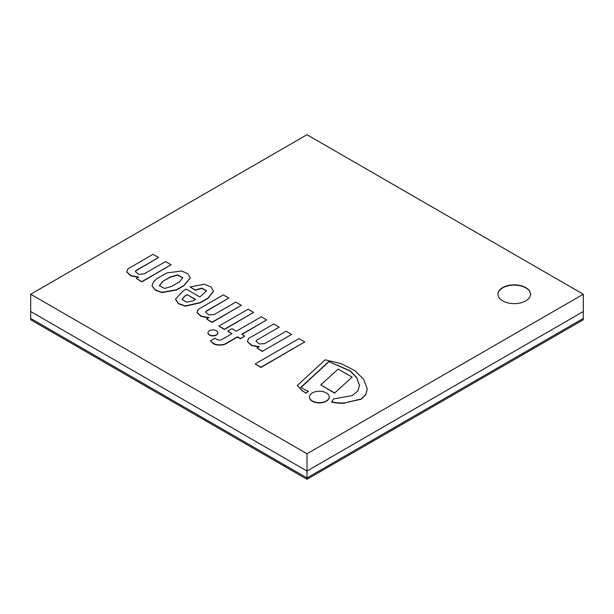 <?xml version="1.0" encoding="UTF-8"?>
<svg xmlns="http://www.w3.org/2000/svg" width="614" height="614" viewBox="0 0 614 614"><rect width="100%" height="100%" fill="white"/><g stroke="black" fill="none" stroke-linecap="round" stroke-linejoin="round"><path stroke-width="0.92" d="M502.712 287.59A16.279 9.402 180 0 1 520.457 285.556A16.279 9.402 180 0 1 530.504 294.236A16.279 9.402 180 0 1 514.225 303.638A16.279 9.402 180 0 1 497.946 294.236A16.279 9.402 180 0 1 502.712 287.59M307 479.281L30.7 319.764L30.7 318.436L307 477.953L307 479.281L583.3 319.764L583.3 311.521L307 471.038L30.7 311.521L30.7 294.236L307 453.761L583.3 294.236L307 134.719L30.7 294.236M307 453.761L307 471.038L30.7 311.521L30.7 318.436L307 477.953L583.3 318.436L307 477.953L307 471.038L583.3 311.521L583.3 294.236M530.504 294.375A16.279 9.402 0 0 0 520.35 285.794A16.279 9.402 0 0 0 502.712 287.859A16.279 9.402 0 0 0 497.946 294.375M253.636 312.396L224.409 329.526L218.914 326.088L224.409 329.265L253.636 312.396L248.133 309.218L218.914 326.088M304.767 341.914L260.919 367.494L255.186 363.918L260.919 367.226L304.767 341.914L299.033 338.606L255.186 363.918M352.144 377.103L338.214 369.068L320.761 384.894L334.691 392.937L352.144 377.103L334.691 392.937M320.761 384.894L334.691 393.198M312.349 392.906A9.878 5.703 0 0 0 309.456 396.936A9.878 5.703 0 0 0 319.334 402.638A9.878 5.703 0 0 0 329.211 396.936A9.878 5.703 0 0 0 323.11 391.671A9.878 5.703 0 0 0 312.349 392.906M309.456 397.074A9.878 5.703 0 0 0 309.456 397.204A9.878 5.703 0 0 0 319.334 402.907A9.878 5.703 0 0 0 329.211 397.204A9.878 5.703 0 0 0 329.204 397.074M306.486 390.527L300.753 387.419L328.812 361.546L350.272 370.856L356.895 377.779L359.512 385.469L357.762 391.041L352.098 395.654L333.755 398.893L331.644 401.832A25.734 14.859 0 0 0 340.064 402.938A36.234 20.922 -0 0 0 344.715 402.914L361.339 398.908L365.883 394.28L367.272 388.931L363.519 379.045L354.493 370.419L341.261 363.68L325.136 359.827L297.329 385.446L302.387 390.834L306.087 392.968L308.535 391.295L306.486 390.527M306.087 392.968L308.535 391.295M306.087 393.236L302.387 390.834M302.387 391.095L297.329 385.446M367.272 389.069L365.883 394.541L361.339 399.169L344.715 402.914M344.715 403.183A36.234 20.922 180 0 1 340.064 403.206A25.734 14.859 180 0 1 331.644 402.101L331.644 401.832M359.512 385.6L356.834 377.948L350.203 371.071L328.812 361.546M328.812 361.815L300.937 387.518M286.139 331.222L264.787 343.556L259.246 343.986L256.099 341.254L256.368 340.333L279.201 327.155L273.706 323.977L248.593 338.483L247.404 341.537L251.709 345.306L259.338 346.695L256.974 348.061L262.5 351.254L291.665 334.415L286.139 331.222M262.5 351.254L291.665 334.415M262.5 351.515L256.974 348.061M258.878 346.964L251.525 345.498L247.404 341.668M256.368 340.333L279.201 327.155M256.368 340.593L256.107 341.384M231.816 333.801L227.725 331.176L232.046 333.671L220.894 340.102C218.262 340.194 216.343 339.542 215.138 338.13L210.694 340.701C213.258 344.577 217.886 345.743 224.594 344.193L237.434 336.779L240.458 338.529L244.748 336.05L241.716 334.308L266.653 319.909L261.265 316.801L236.329 331.192L232.008 328.697L227.725 331.176M241.947 334.438L266.653 319.909M210.694 340.701L210.694 340.962C213.258 344.845 217.886 346.004 224.594 344.462L237.434 337.048L240.458 338.798L244.748 336.05M209.428 330.754A4.935 2.847 0 0 0 207.985 332.773A4.935 2.847 0 0 0 212.92 335.628A4.935 2.847 0 0 0 217.863 332.773A4.935 2.847 0 0 0 214.808 330.14A4.935 2.847 0 0 0 209.428 330.754M207.992 332.903A4.935 2.847 0 0 0 207.985 333.041A4.935 2.847 0 0 0 212.92 335.889A4.935 2.847 0 0 0 217.863 333.041A4.935 2.847 0 0 0 217.855 332.903M223.312 294.889L198.199 309.387L197.01 312.442L201.315 316.21L208.944 317.599L206.58 318.973L212.106 322.158L241.271 305.319L235.745 302.126L214.393 314.46L208.852 314.89L205.705 312.158L205.974 311.237L228.807 298.059L223.312 294.889M205.713 312.288L205.974 311.505L228.807 298.059M206.58 318.973L212.106 322.427L241.271 305.319M197.01 312.572L201.131 316.41L208.484 317.868M195.313 299.578L187.27 294.666L195.544 299.44L193.31 300.737L186.694 302.157L182.036 299.455L184.515 296.255L187.27 294.666M187.27 294.935L184.515 296.255M184.515 296.524L182.036 299.586M186.257 289.11L183.141 290.906L175.481 299.125L178.444 303.446L185.328 305.941L200.164 302.556L208.077 297.99L213.495 291.151L210.917 286.915L204.408 284.267L190.056 286.915L195.375 289.985L201.799 288.104L206.573 290.844L199.849 296.953L186.257 289.11M190.056 286.915L195.375 290.253L201.684 288.365L206.573 290.982M175.489 299.256L178.444 303.715L185.328 306.209L200.164 302.825L208.077 298.258L213.495 291.282M182.818 277.797L177.415 275.126L170.439 277.19L162.771 281.358L170.439 276.929L177.53 274.849L182.826 277.666L179.795 281.665L171.544 286.423L164.598 288.45L159.318 285.733L162.771 281.358M162.771 281.626L159.325 285.863M157.744 278.065C154.881 280.038 153.086 282.279 152.333 284.796L152.065 285.74L155.235 289.823L161.812 292.341L176.418 289.77L183.962 285.418L190.233 277.889L187.853 273.683L181.752 271.058L167.169 272.846L157.744 278.065M152.072 285.878L155.235 290.092L161.812 292.609L176.418 290.038L183.962 285.687L190.233 278.019M153.063 254.326L127.95 268.832L126.76 271.887L131.074 275.655L138.703 277.044L136.331 278.411L141.857 281.603L171.022 264.764L165.504 261.572L144.144 273.905L138.603 274.335L135.464 271.603L135.732 270.682L158.558 257.496L153.063 254.326M135.464 271.733L135.732 270.943L158.558 257.496M136.331 278.411L141.857 281.864L171.022 264.764M126.768 272.017L130.882 275.847L138.234 277.313"/></g></svg>
